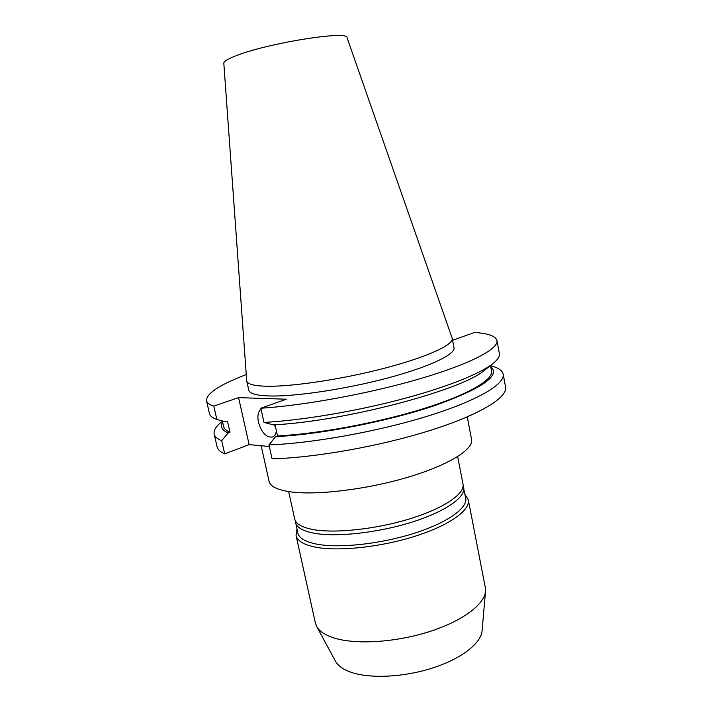 <?xml version="1.0" encoding="UTF-8"?>
<svg xmlns="http://www.w3.org/2000/svg" width="712" height="712" viewBox="0 0 712 712"><rect width="100%" height="100%" fill="white"/><g stroke="black" fill="none" stroke-linecap="round" stroke-linejoin="round"><path stroke-width="1.07" d="M261.055 409.124C258.091 411.545 257.219 415.942 258.456 422.323C261.642 432.771 266.306 437.684 272.456 437.052C274.52 436.207 275.838 434.178 276.398 430.947M452.12 338.058L452.218 338.423C453.793 344.742 427.173 357.086 384.792 368.157C342.508 379.238 292.036 386.812 266.635 386.242C254.086 385.922 247.456 384.168 246.726 380.982L223.817 63.208C223.746 61.517 227.404 59.194 234.791 56.239C264.998 43.574 348.631 30.038 347.047 37.692L452.12 338.058M452.218 338.423L453.998 347.705C455.635 354.362 429.122 367.054 386.83 378.232C344.626 389.411 294.198 396.824 268.771 395.952C256.204 395.48 249.547 393.567 248.782 390.212L246.726 380.982M465.016 494.475L468.309 499.815L485.335 587.72L485.522 591.325L482.086 630.761C481.143 643.176 461.714 658.538 433.118 667.838C404.558 677.148 370.801 678.892 351.666 672.475C343.433 669.689 338.013 665.907 335.414 661.137L316.609 626.311L315.345 622.92L296.058 535.486L296.957 529.283M485.522 591.325C484.561 604.461 462.141 621.273 428.864 631.802C395.632 642.349 356.445 644.778 334.738 638.192C325.393 635.318 319.35 631.357 316.609 626.311M468.309 499.815C470.57 510.148 449.219 525.527 414.437 536.439C379.727 547.368 337.381 551.675 314.864 547.021C303.526 544.609 297.26 540.764 296.058 535.486M463.12 485.878L465.71 498.062C467.909 508.083 447.065 523.009 413.191 533.617C379.38 544.244 338.138 548.489 316.146 544.021C305.048 541.707 298.915 537.978 297.75 532.852L295.284 520.632M463.681 487.595C465.817 497.305 444.875 511.928 410.922 522.448C377.04 532.976 335.752 537.355 313.778 533.163C302.698 530.983 296.593 527.405 295.453 522.43M457.665 456.588L463.005 484.098C465.114 493.71 444.146 508.226 410.165 518.71C376.248 529.212 334.952 533.635 312.986 529.532C301.915 527.405 295.809 523.872 294.688 518.95L288.663 491.583M467.25 416.894L471.567 439.42C473.818 449.37 448.346 465.345 406.908 477.521C365.559 489.714 315.576 495.57 289.846 491.761C277.137 489.82 270.213 486.349 269.083 481.348L261.153 445.721M452.574 340.265L474.566 332.468C488.263 333.412 495.721 336.091 496.949 340.505C498.783 348.791 470.739 363.823 420.525 378.588C370.436 393.344 304.327 405.52 260.859 408.225L286.277 399.209L238.582 397.625L213.787 406.089L216.84 419.484L225.668 421.789L227.466 421.148L229.985 432.255L228.196 432.914L221.69 440.701L224.689 453.847C220.231 451.897 217.694 449.53 217.08 446.762L214.17 434.062C213.511 430.778 215.531 427.102 220.231 423.035L222.384 421.166M490.524 365.639L493.238 366.502C499.165 368.362 502.485 370.934 503.188 374.209L505.556 387.025C507.772 397.367 480.342 414.544 430.724 430.262C381.214 445.97 315.558 457.691 272.073 458.839L268.985 444.911L275.66 436.634L277.493 435.931L275.028 424.726M224.689 453.847L249.129 444.635L269.332 446.469M213.787 406.089C209.426 404.683 206.996 402.876 206.507 400.651C206.338 393.451 219.59 384.765 246.236 374.592M216.84 419.484C212.452 417.926 209.995 415.959 209.47 413.583L206.507 400.651M496.949 340.505L499.361 353.553C499.913 356.365 497.768 359.711 492.944 363.592C479.915 373.987 444.831 387.96 399.023 399.886C353.223 411.785 300.624 420.463 264.001 422.421L260.859 408.225M492.944 363.592L485.246 369.697C464.215 389.633 343.932 421.709 273.061 424.842L264.001 422.421M229.985 432.255C226.229 430.68 224.102 428.757 223.604 426.497L222.331 420.917M490.497 365.532L491.52 371.005C493.407 379.808 468.3 394.706 423.186 408.759C378.179 422.786 318.264 433.893 277.493 435.931M228.196 432.914C221.85 430.19 219.99 426.604 222.616 422.154M490.71 366.635C500.901 375.455 482.344 388.414 435.05 405.502C388.423 421.299 320.507 434.507 275.66 436.634M221.69 440.701C217.258 438.895 214.748 436.678 214.17 434.062M503.188 374.209C505.298 383.99 477.699 400.58 427.912 416.039C378.25 431.481 312.47 443.327 268.985 444.911M249.129 444.635L238.582 397.625M274.04 424.788L275.562 427.164"/></g></svg>
